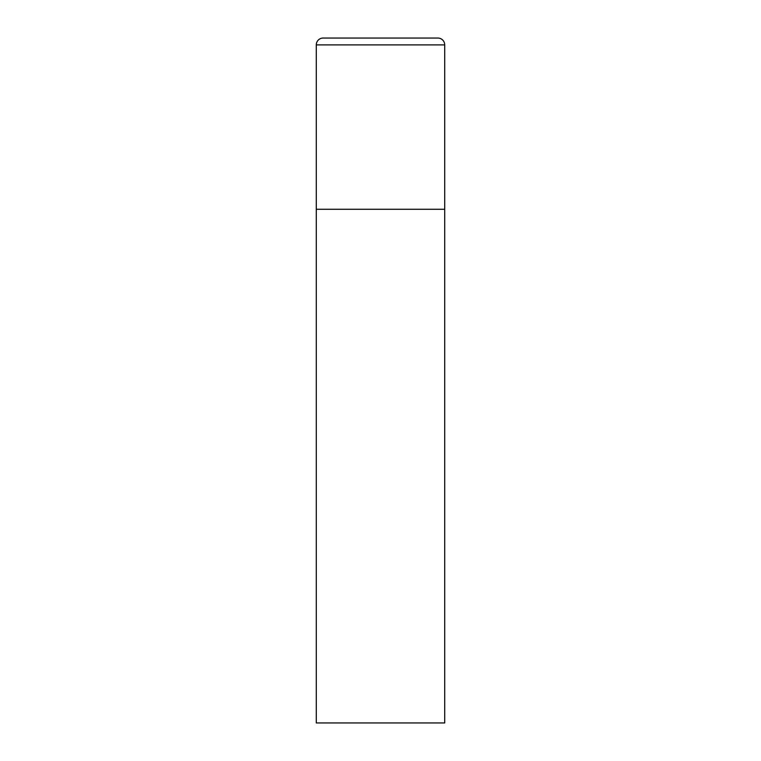 <?xml version="1.0" encoding="UTF-8"?>
<svg xmlns="http://www.w3.org/2000/svg" width="761" height="761" viewBox="0 0 761 761"><rect width="100%" height="100%" fill="white"/><g stroke="black" fill="none" stroke-linecap="round" stroke-linejoin="round"><path stroke-width="1.14" d="M323.14 38.05A6.849 6.849 0 0 0 316.291 44.899L316.291 722.95L444.709 722.95L444.709 209.275L316.291 209.275L444.709 209.275L444.709 44.899A6.849 6.849 0 0 0 437.86 38.05L323.14 38.05L437.86 38.05M316.291 44.899L444.709 44.899"/></g></svg>
